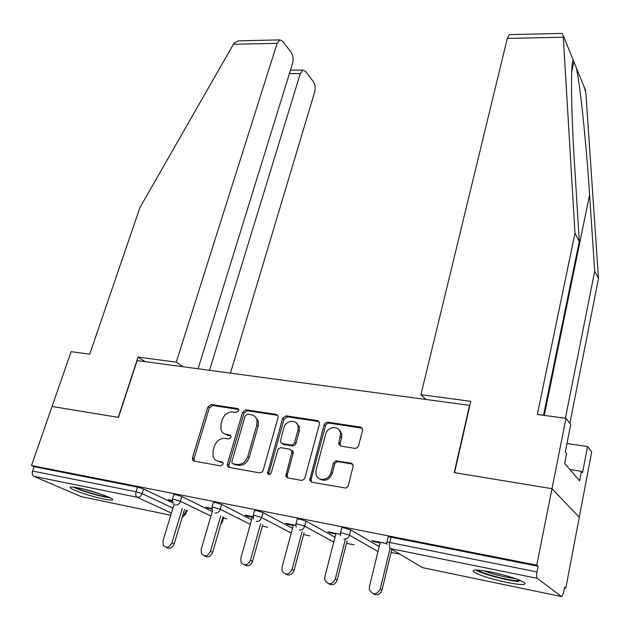 <?xml version="1.0" encoding="UTF-8"?>
<svg xmlns="http://www.w3.org/2000/svg" width="630" height="630" viewBox="0 0 630 630"><rect width="100%" height="100%" fill="white"/><g stroke="black" fill="none" stroke-linecap="round" stroke-linejoin="round"><path stroke-width="0.94" d="M238.723 410.768L238.739 409.61L237.541 408.523L211.176 404.539L207.884 406.956L192.473 457.805L192.496 459.774L194.071 461.113L220.65 465.893L223.028 464.168L223.028 462.861L221.855 461.814L218.374 461.199C215.822 460.664 214.066 459.12 213.105 456.561L213.082 450.537L214.365 446.229C216.492 440.756 220.075 438.149 225.107 438.401L228.572 438.984L230.934 437.267L230.942 436.031L229.753 434.968L226.296 434.393C223.658 433.881 221.878 432.306 220.949 429.668L220.988 423.99L222.248 419.745C224.359 414.351 227.91 411.752 232.927 411.949L236.376 412.477L238.723 410.768M491.376 572.119C477.264 569.449 471.382 569.37 473.713 571.883C479.328 575.284 490.203 578.773 506.347 582.348C520.663 585.128 526.719 585.238 524.499 582.663C518.797 579.23 507.756 575.718 491.376 572.119M78.671 487.959C71.978 486.651 69.237 486.636 70.442 487.935C72.686 490.266 92.043 496.684 103.863 499.062C110.738 500.433 113.573 500.456 112.376 499.133C110.281 496.865 90.57 490.305 78.671 487.959M354.966 448.379L357.194 447.804L358.572 445.788L362.494 430.518L362.581 429.369L360.447 427.085L327.734 422.147L325.056 423.179L324.214 424.683L309.676 480.21L311.669 482.233L346.027 488.085L348.256 485.919L353.28 465.468L351.154 463.176L335.656 460.884L333.467 463.026L330.931 472.594C329.128 480.903 317.055 481.934 315.929 473.949L316.087 470.019L325.6 434.393C327.427 426.101 339.767 425.163 340.57 433.322L338.727 443.93L340.798 446.095L354.966 448.379M198.096 368.77L292.548 63.433C293.58 59.204 293.147 55.566 291.257 52.511L282.689 41.21L279.807 39.887L277.121 43.336L233.407 44.265L139.899 207.664L89.736 354.17L71.135 351.666L52.062 406.468L118.495 417.391L137.135 360.557L469.547 405.342L454.23 472.61L551.982 488.691L536.752 565.157L31.5 465.523L34.138 466.688L32.61 471.067L136.048 491.754L137.513 487.108L34.138 466.688M145.065 361.628L138.041 357.068L118.267 417.351L52.062 406.468L31.5 465.523M278.035 417.643L278.09 416.131L276.239 414.367L245.928 409.791L242.574 412.24L227.414 464.026L227.414 465.885L229.107 467.413L259.694 472.902L262.064 472.153L263.167 470.397L278.035 417.643M286.059 415.847L317.536 420.604L319.528 422.612L319.457 423.959L304.928 477.839L304.077 479.383L301.683 480.422L287.658 477.926L285.752 476.059L291.808 452.592L291.855 451.048L289.942 449.174L280.728 447.662L278.176 448.969L271.246 472.776C269.971 474.91 268.726 475.083 267.514 473.311L282.618 418.344L286.059 415.847L287.406 416.808L318.835 421.565L317.536 420.604M81.27 496.637L33.815 476.319C32.311 475.382 31.91 473.634 32.61 471.067M560.984 33.437L562.11 33.414L563.204 35.571L574.977 233.202L537.351 414.477L565.984 418.336L551.982 488.691L579.269 517.301L565.827 588.113L564.527 587.845M536.752 565.157L538.138 566.244L537.004 571.938C536.445 575.253 536.547 577.379 537.319 578.34L561.511 596.571L561.952 596.586L563.645 592.484L564.653 587.184L565.827 588.113M399.916 554.219L391.072 552.415M354.044 544.856L346.468 543.304M309.984 535.854L303.589 534.547M267.632 527.2L262.332 526.121M226.887 518.876L223.5 518.191M187.661 510.867L186.724 510.678M170.62 500.204L170.439 500.795L168.171 499.716L172.234 500.527M170.439 500.795L172.289 501.165M386.883 542.186L388.08 537.256C387.655 536.768 388.631 536.744 391.025 537.185L389.75 542.493L537.004 571.938M538.138 566.244L391.025 537.185M137.513 487.108L143.546 488.974L172.99 503.031M340.491 532.885L341.72 528.05C341.318 527.594 342.224 527.57 344.437 527.979L350.76 529.98L379.189 546.58M295.95 523.955L297.218 519.215C296.848 518.789 297.675 518.766 299.715 519.144L305.991 521.12L335.01 537.209M253.15 515.379L254.457 510.725L256.764 510.662L262.978 512.607L292.525 528.271M212.011 507.126L213.342 502.567L215.476 502.504L221.626 504.425L251.638 519.719M172.415 499.196L173.786 494.715L175.754 494.66L181.849 496.55L212.255 511.528M211.838 508.481L205.908 507.284L211.893 509.134M252.992 516.742L245.062 515.151L247.157 516.222L252.323 517.261M295.793 525.333L285.713 523.309L287.721 524.38L293.273 525.491M340.35 534.279L327.954 531.791L329.86 532.846L335.822 534.051M386.757 543.596L371.881 540.603L373.669 541.658L380.079 542.942M208.097 508.371L208.27 507.764M247.157 516.222L247.338 515.608M287.721 524.38L287.886 523.743M292.706 450.883L292.17 452.828M329.86 532.846L330.025 532.2M341.578 433.133L341.373 433.92M339.042 442.811L338.735 443.977M373.669 541.658L373.834 540.997M224.634 433.897L227.753 435.298L226.296 434.393M230.856 435.81L227.753 435.298M216.996 460.798L218.374 461.199M222.91 462.585L219.862 462.042M238.683 409.429L212.641 405.492L209.357 407.901L194.001 458.648L194.323 461.16M277.767 415.351L247.338 410.744L243.991 413.185L228.887 464.877L229.257 467.436M247.559 414.186L245.204 415.91L231.927 461.451L231.919 462.735L233.116 463.814L236.833 464.475C241.999 464.79 245.645 462.144 247.787 456.537L256.804 425.187L256.93 420.013C256.04 417.052 254.142 415.296 251.252 414.753L247.559 414.186M233.691 464.145L233.116 463.814M254.717 416.351L258.324 420.95L258.205 426.116L249.228 457.411C247.094 463.003 243.448 465.641 238.298 465.326L234.581 464.664M291.43 450.096L293.218 451.946L293.163 453.482L287.178 475.272L287.627 477.918M287.406 416.808L283.98 419.297L268.947 472.957L269.089 474.563M297.966 430.211L298.124 426.321C296.943 418.824 285.579 420.186 283.76 427.99L280.303 441.764L282.177 443.567L291.091 445.032L292.635 444.812L294.47 442.843L297.966 430.211L299.297 431.148L299.463 427.266L296.242 422.856M282.067 443.551L283.547 444.473L282.177 443.567M299.297 431.148L295.824 443.748L294.84 445.166L292.753 445.969L283.547 444.473M338.578 429.306L341.83 434.267L341.625 437.645L340.074 443.567L340.46 446.016M319.63 478.934C325.127 481.8 329.325 479.973 332.238 473.461L330.931 472.594M352.753 464.145L338.231 461.68L336.625 461.9L334.758 463.908L332.238 473.461M362.155 428.172L329.017 423.108L326.34 424.132L325.505 425.644L311.078 479.54L311.559 482.21M174.282 503.74L162.981 540.879L163.288 545.312C166.446 548.541 169.32 547.73 171.911 542.863L174.211 543.824C172.258 548.021 169.675 549.195 166.454 547.352M193.394 460.869L193.615 460.388M174.211 543.824L184.566 509.394M171.911 542.863L182.33 508.331M212.475 510.78L201.175 549.336L201.419 553.589C204.687 557.227 207.695 556.495 210.444 551.392L212.664 552.352C210.727 556.605 208.081 557.81 204.726 555.951M212.664 552.352L222.918 516.931M210.444 551.392L220.76 515.868M252.504 516.639L240.833 558.125L240.999 562.133C244.353 566.244 247.503 565.614 250.457 560.251L252.583 561.204C250.669 565.527 247.96 566.756 244.456 564.882M298.77 426.778L299.116 426.108M252.583 561.204L262.726 524.695M250.457 560.251L260.655 523.64M293.438 524.861L282.027 567.244L282.106 570.938C285.532 575.599 288.839 575.111 292.036 569.457L294.06 570.394C292.162 574.804 289.383 576.056 285.729 574.15M340.2 431.826L340.586 431.117M294.06 570.394L304.077 532.704M292.036 569.457L302.109 531.657M361.352 427.794L361.329 427.384M335.987 533.397L324.867 576.734L324.852 580.002C328.309 585.317 331.782 584.994 335.27 579.033L337.192 579.954C335.294 584.451 332.443 585.727 328.632 583.782M337.192 579.954L347.067 540.942M335.27 579.033L345.201 539.902M380.236 542.28L369.432 586.601L369.337 589.349C372.771 595.405 376.417 595.287 380.268 589.003L382.071 589.9C380.173 594.499 377.236 595.791 373.251 593.783M382.071 589.9L391.797 549.407M380.268 589.003L390.072 548.289M73.364 487.077C80.238 490.699 102.493 497.172 110.219 497.818M108.573 497.054C102.32 496.818 80.585 490.487 75.198 487.321M83.302 488.998L100.934 494.14M521.081 580.797L515.836 580.663C504.52 579.561 481.777 573.229 477.863 570.095M483.761 570.756C493.731 574.489 504.134 577.088 514.978 578.553L515.434 578.6M475.642 570.032C481.918 573.82 505.992 580.324 518.214 581.545M233.407 44.265L234.423 42.816L238.494 40.84L240.959 40.777M230.454 373.133L314.598 92.177C315.575 88.074 315.181 84.601 313.425 81.75L305.479 71.269L302.92 70.087L300.297 73.537L289.398 73.615M209.53 370.314L300.297 73.537M183.078 366.747L176.274 362.155L277.121 43.336M138.041 357.068L176.274 362.155M565.401 418.257L594.704 271.183L598.5 278.491L585.829 92.523L583.915 86.397M594.704 271.183L589.601 194.772C586.231 142.372 579.828 81.987 576.253 67.591L573.394 60.567C570.599 58.999 570.874 106.793 574.418 162.233L579.285 241.503L543.525 415.304M565.984 418.336L570.709 424.51L565.291 451.962L566.583 453.513L564.637 463.389L579.561 480.777L581.38 471.303L582.545 472.705L587.554 446.536L566.953 443.551M587.554 446.536L591.68 451.93L579.269 517.301L551.982 488.691L454.545 472.665L470.791 401.302L420.919 394.671L507.3 38.414L509.402 34.626L510.174 34.603M598.5 278.491L569.859 423.391M420.919 394.671L425.927 399.467M574.977 233.202L579.285 241.503M581.38 471.303L569.906 469.523M238.573 409.209L237.541 408.523M222.721 462.31L221.855 461.814M230.714 435.558L229.753 434.968M80.656 496.511L170.777 515.261M171.431 513.111L137.112 497.251L33.815 476.319M143.546 488.974L142.089 493.621C141.041 496.219 139.38 497.424 137.112 497.251C135.71 496.298 135.356 494.471 136.048 491.754L142.089 493.621L172.951 508.126M537.319 578.34L390.38 548.565L422.588 567.662L561.511 596.571M420.305 566.315L423.013 567.756M386.883 544.493L386.804 542.532C386.371 542.06 387.356 542.044 389.75 542.493C389.135 545.58 389.34 547.604 390.38 548.565M183.464 513.072L185.141 513.86L186.244 510.19M184.968 514.348L182.251 517.112M181.849 496.55L180.416 501.291L174.313 499.401L172.337 499.44L173.053 503.126M175.313 504.992C177.668 505.181 179.369 503.945 180.416 501.291L210.924 516.08M221.658 521.286L223.256 517.096M221.626 504.425L220.216 509.268L250.331 524.365M262.978 512.607L261.6 517.553L291.249 533.011M305.991 521.12L304.644 526.176L333.766 542.044M350.76 529.98L349.453 535.153L377.992 551.51M221.831 521.939L222.477 521.735L221.996 521.451L221.091 523.231M214.995 513.033C217.437 513.23 219.177 511.977 220.216 509.268L214.058 507.355L211.932 507.394L212.523 510.867M256.252 521.388C258.78 521.601 260.568 520.325 261.6 517.553L255.378 515.616L253.071 515.663L253.536 518.86M299.155 530.082C301.794 530.31 303.621 529.011 304.644 526.176L298.36 524.215C296.32 523.829 295.486 523.845 295.864 524.262L296.187 527.121M343.83 539.13C346.563 539.374 348.437 538.052 349.453 535.153L343.114 533.161C340.901 532.752 340.003 532.767 340.405 533.208L340.602 535.658M194.001 458.648L192.473 457.805M209.357 407.901L207.884 406.956M212.641 405.492L211.176 404.539M228.887 464.877L227.414 464.026M243.991 413.185L242.574 412.24M247.338 410.744L245.928 409.791M277.609 415.327L276.239 414.367M238.298 465.326L236.833 464.475M249.228 457.411L247.787 456.537M258.205 426.116L256.804 425.187M287.178 475.272L285.792 474.429M293.163 453.482L291.808 452.592M268.947 472.957L267.53 472.114M283.98 419.297L282.618 418.344M292.446 445.938L291.091 445.032M295.927 443.425L294.58 442.512M340.074 443.567L338.798 442.638M341.625 437.645L340.357 436.708M334.648 464.247L333.357 463.365M338.231 461.68L336.948 460.79M352.414 464.066L351.154 463.176M311.078 479.54L309.732 478.69M325.505 425.644L324.214 424.683M329.017 423.108L327.734 422.147M361.675 428.046L360.447 427.085M585.664 90.681L576.253 67.591M573.394 60.567L563.204 35.571M571.883 68.237L572.284 69.221M563.251 37.217L507.3 38.414M544.257 415.406L589.601 194.772M186.795 510.458L185.677 514.174L182.164 517.38M223.744 517.332L222.477 521.735L220.776 524.325M194.024 460.617L192.496 459.774M228.895 466.728L227.414 465.885M258.324 420.95L256.93 420.013M287.138 476.902L285.752 476.059M293.218 451.946L291.855 451.048M268.923 474.154L267.514 473.311M299.463 427.266L298.124 426.321M339.995 444.851L338.727 443.93M341.83 434.267L340.57 433.322M311.023 481.052L309.676 480.21M302.92 70.087L290.454 70.198M279.807 39.887L238.494 40.84M571.678 72.017L574.009 61.378M562.11 33.414L509.402 34.626"/></g></svg>
